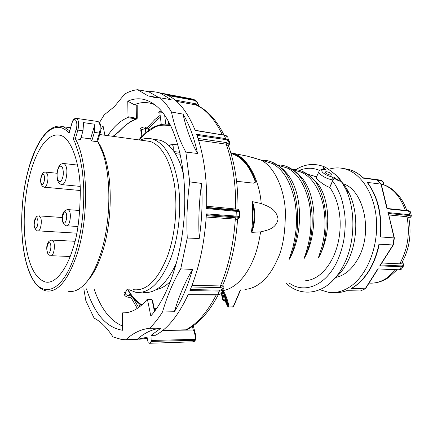<?xml version="1.0" encoding="UTF-8"?>
<svg xmlns="http://www.w3.org/2000/svg" width="433" height="433" viewBox="0 0 433 433"><rect width="100%" height="100%" fill="white"/><g stroke="black" fill="none" stroke-linecap="round" stroke-linejoin="round"><path stroke-width="0.65" d="M37.308 218.93L37.384 219.082C39.078 222.486 36.545 231.038 34.878 227.46L34.808 227.309C32.876 225.144 36.199 214.546 37.308 218.93M50.185 243.368L50.266 243.53C52.106 247.221 49.394 256 47.587 252.125L47.506 251.963C45.416 249.554 48.972 238.697 50.185 243.368M65.664 212.446L65.767 212.56C68.046 215.152 65.756 225.339 63.489 222.535L63.391 222.421C60.934 221.22 63.997 208.538 65.664 212.446M44.128 175.479L44.193 175.657C45.633 179.755 42.591 187.57 41.189 183.316L41.124 183.137C40.54 181.665 40.68 179.294 41.552 176.025C42.807 174.034 43.668 173.85 44.128 175.479M62.596 177.692L62.498 178.012C59.884 186.704 55.235 178.45 57.87 170.007L57.968 169.687C58.877 166.267 60.339 165.374 62.357 167.003C63.564 171.149 63.646 174.716 62.596 177.692M230.794 152.746L232.878 153.239C247.286 156.584 259.448 179.69 261.218 203.548C269.023 206.622 276.59 209.464 278.051 219.158C276.059 228.483 268.384 230.053 260.612 231.866C258.755 243.736 256.228 253.164 253.04 260.163C247.79 272.747 237.408 288.297 222.594 290.673M72.82 248.775C77.631 235.644 80.127 215.823 80.311 189.318C79.71 163.344 71.391 138.652 60.793 135.432C45.248 131.112 34.424 157.401 30.375 172.908C24.99 191.971 22.429 220.873 25.574 243.389C28.757 265.689 35.311 278.538 45.232 281.943C54.969 284.676 66.693 269.51 72.82 248.775M393.288 244.986L378.945 244.174L379.14 244.856M328.593 169.308C333.908 167.614 339.245 167.452 344.603 168.821C361.09 172.989 374.87 194.163 376.494 220.641C378.182 247.097 367.195 274.533 351.152 285.98C343.786 291.176 336.289 293.303 328.652 292.351L319.733 289.682M365.522 288.638L360.456 290.965L346.589 290.684C342.249 292.297 337.924 292.914 333.621 292.54C337.994 292.914 342.368 292.286 346.752 290.667M365.376 288.779L351.239 288.53L355.087 286.078C366.913 277.207 374.87 263.242 378.945 244.174M325.021 169.747L324.209 169.639C321.432 169.308 319.7 169.877 319.013 171.349C318.558 172.074 319.034 173.086 320.442 174.391C324.019 177.286 328.192 179.154 332.955 179.998L332.625 177.016C328.95 176.355 325.73 174.916 322.958 172.686C320.913 170.57 321.47 169.633 324.631 169.877L323.992 169.612M340.944 181.178C344.154 184.501 346.925 188.604 349.258 193.491C358.443 211.959 357.847 240.872 348.083 260.72C345.442 266.171 342.314 270.836 338.698 274.717M330.763 282.505L333.94 279.366C337.913 275.069 341.366 269.878 344.311 263.794C355.26 241.695 355.758 209.475 345.648 188.918L340.901 180.767C341.388 182.298 336.219 179.782 334.092 178.093L332.652 181.059C335.483 184.826 338.043 189.562 340.333 195.283C342.471 200.598 344.749 211.282 345.09 218.573C345.588 225.82 344.587 237.376 343.082 243.655C341.485 250.404 339.494 256.331 337.112 261.435C325.778 285.78 304.312 294.094 289.239 283.09M156.854 308.193L154.208 308.388M141.878 304.875C136.915 301.801 132.514 297.119 128.688 290.83L127.941 289.574M170.651 281.152C165.974 285.894 161.211 288.67 156.367 289.482M175.278 153.623L179.982 154.235L180.155 153.747M30.9 275.794C34.959 284.427 40.058 289.471 46.196 290.911C57.703 292.708 67.997 280.438 77.079 254.095C89.279 217.198 88.056 160.8 75.32 138.798L73.291 139.128L74.996 142.56L79.91 157.493L82.183 169.763C83.12 177.941 83.65 184.794 83.764 190.314C83.953 202.541 83.098 214.974 81.193 227.612C80.197 234.464 77.123 247.844 75.326 253.262C63.039 293.184 41.471 299.825 30.765 275.069C19.523 251.557 18.835 204.295 28.481 169.519L29.839 164.805L35.398 150.013L39.744 141.721C42.586 137.429 44.956 134.371 46.856 132.552C51.045 128.65 55.37 126.929 59.824 127.389C63.121 128.092 66.222 129.976 69.134 133.05L71.878 123.151M140.249 140.086C144.541 138.203 148.822 137.927 153.087 139.247C165.135 143.729 173.454 158.343 178.044 183.083C181.817 206.931 178.959 236.407 170.813 258.198C160.816 282.619 149.114 293.985 135.708 292.291L128.823 289.59M176.648 262.539C166.732 284.129 155.469 294.083 142.858 292.399M68.208 291.252C74.931 292.562 81.664 288.708 88.408 279.68C92.895 273.461 96.835 265.267 100.218 255.107C110.886 223.866 111.73 177.395 102.41 151.994L97.642 141.353L96.754 141.613L99.368 133.083L100.239 132.861M80.982 137.607L90.54 138.874L91.774 140.958L96.754 141.613M75.32 138.798L80.43 139.469L82.995 130.82L77.87 130.111L75.32 138.798M144.573 140.676L150.246 141.45C161.866 145.764 169.888 159.896 174.304 183.846C177.936 206.914 175.192 235.449 167.344 256.563C157.699 280.292 146.397 291.328 133.44 289.672M86.66 281.959L90.502 277.326C94.843 271.312 98.648 263.41 101.917 253.624C112.212 223.536 113.013 178.878 104.001 154.359C102.161 149.136 100.045 144.79 97.642 141.32M335.992 277.385C345.372 275.307 353.09 268.363 359.152 256.558C372.981 230.134 363.141 189.253 342.844 183.695M330.547 175.159L331.878 174.932C331.635 173.595 329.897 172.518 326.666 171.695L325.318 171.923C325.562 173.254 327.305 174.337 330.547 175.159M305.13 280.828C316.312 279.848 325.638 272.016 333.112 257.332C338.195 246.317 340.538 234.248 340.149 221.133C339.456 207.461 336.003 196.23 329.778 187.429L332.652 181.059M316.647 176.718L311.657 175.414M299.409 170.342C301.985 169.26 306.51 168.156 309.373 168.291C312.144 168.128 315.592 168.848 319.711 170.45M160.221 140.281C163.355 141.245 166.348 143.101 169.2 145.856L173.092 150.354C177.443 156.264 180.907 164.253 183.484 174.331M154.646 139.464L159.463 140.065M97.441 121.446L98.903 122.247C100.402 124.834 100.553 128.444 99.368 133.083L94.372 132.39L91.774 140.958M94.372 132.39L94.957 124.271L90.54 138.874M94.957 124.271L83.585 122.626L82.995 130.82M69.134 133.05L71.943 123.329C74.097 115.319 78.568 121.505 76.159 129.326L73.291 139.128M173.092 150.354C173.606 147.047 173.119 144.968 171.647 144.124L169.2 145.856M139.442 139.973C142.711 136.114 145.109 133.629 146.635 132.509L154.267 127.551C158.792 125.04 164.334 124.509 170.894 125.96M261.218 203.548L252.461 201.648L252.19 202.925C253.018 212.154 252.812 221.507 251.568 230.978L251.784 232.359L260.612 231.866M236.58 181.27L253.457 183.17L255.281 182.325L255.302 180.209C249.608 165.152 241.836 156.124 231.991 153.12L230.811 152.811M255.302 180.209L255.021 180.902C249.381 165.817 241.652 156.778 231.823 153.791L231.038 153.58M255.021 180.902L255.189 182.482M252.461 201.648C255.849 211.51 255.622 221.75 251.784 232.359M222.432 291.019C225.458 295.696 227.303 300.903 227.969 306.64L228.813 306.786C228.629 302.819 225.55 293.612 223.06 290.776M240.364 289.904L233.338 306.467L232.851 306.808L228.505 307.04L226.979 305.308L223.823 293.991M221.68 292.648L223.52 300.664L224.359 300.805C224.229 298.765 223.488 295.728 222.124 291.701M225.68 298.965L224.841 301.07L226.703 303.565M221.344 293.417L222.546 299.355L223.612 300.854L224.911 300.811L226.627 303.116M264.725 161.2L272.065 163.425C283.009 169.059 290.597 181.606 294.819 201.074C296.253 209.556 296.729 218.124 296.253 226.778C295.95 231.763 294.889 238.442 293.087 246.81L289.363 258.588L289.092 259.556L289.677 258.571C301.871 237.067 304.529 196.035 287.496 174.061L283.128 169.319L278.37 165.796M318.861 171.684L316.263 177.584C315.056 177.985 323.868 185.568 329.627 187.386L329.778 187.429M295.187 170.429L302.082 172.518C312.323 177.687 319.435 188.907 323.413 206.173C324.777 213.691 325.253 221.285 324.847 228.949C324.582 233.371 323.635 239.276 322 246.664L318.585 257.142C318.168 258.241 318.233 258.29 318.791 257.289L318.877 257.126C331.867 233.576 330.2 197.832 316.496 182.125L308.577 175.056M300.702 171.906L299.208 171.647M280.173 165.882L287.296 168.036C297.904 173.438 305.26 185.319 309.368 203.667C311.24 214.459 311.446 225.165 309.99 235.785C307.858 248.109 305.27 255.118 304.226 257.851C303.814 258.977 303.858 259.075 304.361 258.144L304.529 257.835C310.618 246.967 313.768 232.884 313.99 215.591C313.243 199.824 309.4 187.451 302.472 178.466L298.294 173.931L293.698 170.494M285.872 167.403L284.324 167.138M289.493 258.912L289.677 258.571L289.363 258.588M289.677 258.571C304.269 227.606 298.012 179.679 278.581 165.958L270.988 161.693M324.718 169.709C323.029 167.912 322.883 166.927 324.285 166.77L326.72 168.074M286.516 166.44L293.947 170.689C312.545 184.068 318.488 228.846 304.502 257.841L304.529 257.835M304.226 257.851L304.361 258.144M301.92 171.181L309.341 175.679C326.027 186.071 332.181 233.095 318.867 257.132L318.791 257.289M318.867 257.132L318.585 257.142M325.356 169.796L326.109 170.072L324.631 169.877M349.263 193.491L345.648 188.918L340.711 180.453L335.429 174.634M326.109 170.072C324.371 168.718 321.919 165.146 326.644 168.074L326.866 168.145M332.625 177.016L334.108 177.205L334.092 178.093M324.306 166.775L326.785 168.091C334.108 173.119 338.72 177.205 340.619 180.345L340.246 180.144C341.74 182.775 335.337 178.51 334.108 177.205M394.366 238.009L394.062 237.923L388.309 213.133M393.283 245.029L394.366 237.988L388.32 213.128M408.216 210.644L387.194 208.484L386.994 208.82L380.991 184.117L367.157 182.374L367.736 182.883M381.338 184.398L377.213 179.96L363.411 178.169C358.827 173.698 353.848 170.759 348.473 169.346L343.18 168.486M377.56 180.16L363.303 177.925M360.456 290.965L365.133 288.838L377.83 268.877L399.129 270.003L401.478 266.815L379.768 265.835L392.958 245.11L394.062 237.923L380.055 236.889C381.993 214.708 377.695 196.539 367.157 182.374M380.369 265.31L379.768 265.835M408.779 217.718L406.993 216.711L388.764 214.952M381.846 262.988L399.691 263.849L401.705 263.031M351.656 288.378L351.239 288.53M380.466 236.12L380.055 236.889M344.603 168.821L348.473 169.346C353.918 170.764 358.952 173.714 363.574 178.185L363.411 178.169M149.455 343.277L192.561 341.837L193.21 341.74L194.449 340.306L194.606 339.342C195.499 338.73 195.721 337.713 195.267 336.289C194.536 332.414 193.865 330.325 193.253 330.016L162.754 330.439M148.162 342.774L149.758 343.18L151.139 341.421L151.025 335.38L160.962 328.149L149.499 328.29C140.909 329.253 133.023 333.064 125.83 339.721L137.174 339.38L147.058 337.237L148.162 342.774M195.997 338.601L195.857 339.218L194.449 340.306L151.139 341.421M192.874 341.832C193.919 342 194.915 341.128 195.851 339.223L195.824 336.192L195.267 336.289M162.932 330.292L193.253 330.016M192.387 326.444L193.232 329.811C193.892 329.87 194.477 330.731 194.985 332.398L195.364 333.903M107.741 135.626C113.792 126.588 120.434 120.591 127.648 117.641L128.006 116.731L137.153 118.404M155.019 104.846L153.531 104.223C147.133 101.842 140.73 102.009 134.327 104.726L137.207 105.381M112.997 136.346L118.653 131.767C125.765 124.439 131.713 120.179 136.498 118.999L137.245 118.274L137.207 105.343M118.653 131.767L119.07 131.659M134.327 104.726L127.778 101.187C138.408 96.483 148.676 98.735 158.575 107.958C175.008 123.827 186.19 163.355 184.642 207.937C183.11 252.504 168.908 295.847 150.803 315.96L147.534 299.928L147.009 299.576C143.069 304.199 139.036 307.614 134.907 309.828C130.782 312.02 126.723 313.01 122.728 312.805L122.371 313.606L122.582 330.265C106.561 327.754 94.513 313.947 86.432 288.849M131.784 295.961L130.896 297.319L137.288 308.415M126.918 289.553L125.586 292.524L125.548 293.801C125.673 294.629 126.815 295.274 128.969 295.728L131.605 295.723M130.896 297.325L128.974 297.33C126.761 297.146 125.164 296.232 124.184 294.586C123.735 293.157 124.314 292.226 125.911 291.804M159.972 113.056L159.907 113.143C158.581 112.645 158.37 112.12 159.263 111.573L161.477 111.081M162.786 112.688L160.286 112.872L159.923 113.343L161.255 124.433M148.4 130.549L148.2 128.904L145.315 128.433L141.569 129.808L141.337 131.026L141.954 136.557M141.396 131.572C140 130.896 139.659 129.954 140.368 128.753C141.623 127.378 143.388 126.804 145.661 127.021L147.561 127.34L148.2 128.91M168.664 124.168L168.258 120.921M100.889 129.451L103.027 125.765L104.905 135.242M128.006 116.731L127.778 101.187M206.319 215.656L235.963 217.815L238.502 218.389L237.533 219.764L235.303 219.109L206.232 217.025M237.538 219.715L237.533 219.769C235.888 243.73 231.022 265.386 222.946 284.746L223.109 284.362M223.547 288.438L222.394 290.256L220.061 291.095L189.908 290.592C199.229 268.097 204.733 242.529 206.417 213.88L236.099 216.083L235.698 216.884C238.253 217.133 239.189 217.631 238.502 218.389L237.333 219.623M206.703 206.232L237.961 209.258M238.534 210.254L206.676 207.429M237.749 209.047L238.827 210.346C239.449 210.725 238.491 210.811 235.947 210.59L236.288 211.353L206.644 208.549C207.347 180.025 204.008 155.274 196.631 134.29L225.598 138.582L228.862 140.503L229.458 142.062M198.043 138.457L226.318 142.554L229.03 144.162L228.667 146.273M227.763 137.791L228.857 140.503C229.777 141.856 229.744 143.718 228.759 146.078L226.188 144.173L198.59 140.211M228.732 146.451L228.407 145.548C235.016 163.972 238.204 185.14 237.961 209.047L239.682 211.423L236.288 211.353L236.099 216.083C238.069 216.251 239.189 216.565 239.465 217.036L239.46 217.371M223.953 134.95L224.034 134.961C225.907 135.432 226.984 135.994 227.276 136.639L224.245 135.193L225.598 138.582L225.523 139.572C228.056 140.13 229.225 141.661 229.03 144.162L228.375 145.499M175.046 100.028L195.359 103.709L198.39 105.603L198.579 106.145M195.121 130.273L224.245 135.193L195.207 130.485C187.224 111.016 177.362 98.984 165.623 94.399L193.383 99.525L193.616 100.223C196.106 100.884 197.697 102.675 198.39 105.603L198.146 105.928M197.464 105.684L195.916 104.91L176.691 101.441M223.011 284.595L223.233 286.581L220.392 287.593L191.375 286.982M192.025 285.309L220.386 285.948L222.946 284.746L223.157 289.406L221.42 293.201M222.681 285.098L223.233 286.581C223.228 288.811 221.934 289.991 219.363 290.11L219.358 291.117L217.702 294.743L221.198 293.661L217.404 295.025M158.148 92.565L191.31 98.821L195.521 100.407M239.676 211.277L239.465 217.036L238.28 218.665M125.83 339.721L121.738 339.542L112.97 336.896C106.897 327.684 100.608 321.421 94.107 318.109L85.886 300.903L83.823 288.8M160.962 328.149C152.335 329.123 144.406 332.863 137.174 339.38M149.499 328.29C154.024 324.003 158.359 318.564 162.51 311.971C167.16 295.966 173.238 281.596 180.745 268.855L192.571 269.45C185.064 281.959 178.986 296.058 174.331 311.744C181.622 300.307 187.7 286.208 192.571 269.45M162.51 311.971L174.331 311.744M180.745 268.855L187.262 238.031C186.336 219.358 187.148 200.636 189.697 181.865L201.561 183.413C199.05 201.816 198.265 220.181 199.218 238.502C201.935 219.953 202.72 201.589 201.561 183.413M187.262 238.031L199.218 238.502M189.697 181.865L185.849 152.086C179.462 140.449 174.667 127.091 171.468 112.017L183.024 114.112C186.282 128.904 191.126 142.029 197.545 153.482C194.108 137.521 189.27 124.395 183.024 114.112M185.849 152.086L197.545 153.482M148.665 91.72L137.624 89.701L147.999 95.855L154.695 97.512L160.01 97.766L171.208 99.731L160.876 93.452C156.833 91.937 152.768 91.358 148.665 91.72L159.117 97.782M99.509 122.528L104.131 114.929L114.339 106.664L124.628 94.123C128.888 91.628 133.218 90.156 137.624 89.701M171.468 112.017C167.928 106.107 164.112 101.354 160.01 97.766M151.025 335.38L155.528 335.266C167.663 328.782 178.531 315.251 188.128 294.678L217.702 294.743L217.328 295.025L187.998 294.965M139.15 339.234L147.258 338.46M172.258 330.098L185.881 329.811L187.462 329.405C199.018 323.316 209.247 311.847 218.145 294.997M94.08 288.979C100.77 308.512 110.253 320.869 122.528 326.049M38.894 215.856L40.458 217.177C42.531 221.101 40.426 231.926 37.823 230.849C37.698 231.26 36.778 230.572 35.051 228.786M51.673 240.044L53.465 241.533C55.684 245.733 53.54 256.774 50.742 255.692C50.639 256.163 49.643 255.421 47.749 253.467M67.553 209.572L68.923 210.276C71.986 213.523 69.686 227.141 66.325 225.755L64.133 224.608M45.622 172.074L47.403 174.017C49.075 178.504 46.688 188.306 44.22 187.18L42.353 186.217L41.2 184.377M63.532 163.49L64.116 163.566C67.05 165.996 67.656 171.224 65.93 179.251L65.8 179.679C64.555 183.289 63.11 184.934 61.464 184.604C57.383 182.574 58.612 182.049 57.73 180.864C56.945 179.305 56.555 172.02 57.86 169.26M244.954 289.385L244.948 289.385C260.634 288.335 271.729 272.628 277.077 260.163C282.7 249.278 285.455 232.851 285.347 210.876C284.351 189.281 274.495 166.434 260.774 160.01L253.484 157.764M369.051 283.09C375.303 283.545 381.381 281.742 387.286 277.694L395.556 269.851M380.84 180.171L363.173 177.801M154.462 309.611L155.864 309.6M69.653 130.831L63.646 126.804L59.575 126.063M179.836 152.319L173.936 151.545M76.159 129.326L77.87 130.111C79.201 124.125 78.779 120.212 76.603 118.388L76.132 118.301M170.126 124.406L166.743 124.017M252.19 202.925C255.032 211.954 254.826 221.306 251.568 230.978M222.356 291.187C224.841 295.485 226.383 300.193 226.979 305.308L227.996 306.743M221.355 293.395L222.546 299.355L223.547 300.762M232.851 306.808L228.554 307.046M233.641 306.315L233.338 306.467M223.612 300.854L224.05 301.059M333.242 180.036L332.955 179.998L329.627 187.386M326.644 168.074C332.993 172.247 337.529 176.269 340.246 180.144M387.903 212.565L409.558 214.703L409.261 215.515L388.401 213.474M409.461 217.842L409.347 217.961C410.906 217.085 411.545 216.219 411.258 215.369L409.558 214.703L408.633 211.033L386.994 208.82M410.419 212.046L411.345 215.683M410.332 211.71L408.297 210.649L410.332 211.71M384.033 184.859C383.725 182.141 382.518 180.55 380.423 180.085L380.726 180.734L377.76 180.35M377.83 268.877L399.529 269.791L401.521 269.007M403.486 266.003L401.478 266.815L401.44 265.932C403.643 265.819 403.929 264.66 402.295 262.463L402.495 262.566M380.585 264.974L401.44 265.932M408.866 218.162L409.19 217.988C411.377 216.706 411.399 215.878 409.261 215.515M408.876 218.21L409.19 217.988M383.838 184.788C383.514 182.45 382.474 181.097 380.726 180.734M399.691 263.849C407.697 249.478 410.127 233.766 406.993 216.711M405.299 210.346C400.162 195.868 392.076 187.072 381.035 183.96M235.963 217.815L235.303 219.109C233.625 243.86 228.656 266.138 220.392 285.948L220.392 287.593M195.359 103.709L195.727 104.873C206.021 109.311 214.876 119.248 222.291 134.679M226.318 142.554L226.188 144.173C232.824 162.797 235.996 184.415 235.704 209.031L236.272 210.259M151.274 340.462L194.606 339.342M127.648 117.641L136.59 118.94L136.817 105.181M151.723 299.522L152.492 300.226M154.467 311.495L152.086 299.972L147.534 299.928M132.33 296.681L138.614 307.5M130.003 293.433L128.969 295.728L128.974 297.33M125.548 293.801L124.184 294.586M159.263 111.573L160.286 112.872M160.383 117.175L156.004 120.699L148.227 129.056M147.561 127.34L154.895 119.513L160.161 115.34M145.661 127.021L145.315 128.433L145.802 132.714M140.368 128.753L141.569 129.808M139.08 139.924L141.818 135.372M164.648 115.194L165.725 123.995M193.616 100.223L168.199 95.547M225.523 139.572L197.01 135.372M206.665 207.808L235.947 210.59M235.698 216.884L206.373 214.73M190.336 289.569L219.363 290.11M185.881 329.811C197.096 323.96 207.201 312.366 216.197 295.025M34.754 228.131C33.882 225.707 33.947 222.724 34.943 219.195C36.74 216.11 36.502 216.159 39.257 215.888L62.282 217.518M47.441 252.807C46.261 248.894 45.914 240.78 52.084 240.071L74.925 241.295M63.483 223.78C61.849 220.938 60.717 210.081 68.013 209.615L79.851 210.53M41.016 183.809C40.318 180.713 40.588 177.698 41.812 174.759C42.77 172.702 44.166 171.82 46.001 172.123L57.069 173.27M57.93 169.043C58.915 165.206 60.977 163.382 64.116 163.566L77.55 165.065M260.774 160.01L247.07 156.075L231.991 153.12M351.607 288.405L355.396 285.991C367.141 277.19 375.07 263.416 379.178 244.661M372.266 283.128C378.123 282.846 383.676 280.893 388.926 277.255L396.877 269.905M338.725 274.749L333.94 279.372C319.781 295.057 299.674 296.085 286.31 283.507M128.807 291.561C132.455 297.536 136.649 302.115 141.391 305.303M71.9 123.064C72.787 119.746 74.352 118.182 76.603 118.388L98.004 121.527L99.433 122.469C101.149 125.115 101.409 128.606 100.218 132.942L97.62 141.407M90.502 277.326L88.413 279.68M99.725 134.528L150.24 141.456M104.001 154.359L102.41 151.994M28.459 169.276L28.459 169.271C35.988 141.255 49.725 122.036 63.646 126.804L70.541 127.762M153.087 139.247L160.226 140.243M30.743 275.464C19.371 251.394 18.803 204.268 28.437 169.357M171.647 144.113L177.958 144.979M45.232 281.943L49.243 282.013M170.131 124.417C158.857 122.761 148.514 127.935 139.112 139.929M128.671 291.333L127.638 289.569M231.823 153.791L231.07 153.688M272.065 163.425L260.774 160.004M232.586 307.062L233.625 306.353L240.618 289.877M228.061 306.829L228.505 307.04M224.094 301.059L224.835 301.07M316.566 176.902L307.289 174.093M302.082 172.518L292.535 169.622M287.296 168.036L277.331 165.022C283.177 164.735 288.719 166.624 293.953 170.689L302.472 178.466M287.496 174.061L278.581 165.958C273.315 161.91 267.756 160.037 261.905 160.351M324.285 166.77C314.434 162.987 304.929 163.95 295.777 169.66M316.496 182.125L309.33 175.668C304.058 171.349 298.424 169.314 292.437 169.557M387.194 208.506L381.311 184.301M365.495 288.681L377.944 269.12M399.204 270.003L401.396 269.196L403.34 266.23C403.984 265.245 403.686 264.006 402.452 262.512L402.181 262.198M380.326 265.38L393.267 245.046M377.446 180.047L381.24 184.209M408.709 217.398C411.815 233.939 409.439 249.219 401.586 263.232M381.029 183.955C385.911 185.172 390.398 187.581 394.49 191.175C399.838 195.992 403.94 202.433 406.814 210.498M367.52 182.602C377.944 196.647 382.247 214.573 380.439 236.369M62.108 184.664L80.186 186.39M44.631 187.218L80.349 190.515M66.834 225.788L77.962 226.513M51.181 255.708L70.13 256.498M38.212 230.87L76.76 233.171M195.824 336.192L193.329 325.784M119.037 131.692C124.634 125.424 130.528 121.191 136.731 118.988M113.262 136.384L119.005 131.724M154.77 311.094L152.497 300.101L151.783 299.522L147.231 299.474M139.339 306.965L139.951 304.291M195.916 104.91L195.916 104.91C207.001 109.592 216.343 119.605 223.942 134.944M198.828 106.274C197.897 102.215 196.095 99.969 193.421 99.53L160.876 93.452M159.111 97.782L147.999 95.855"/></g></svg>
